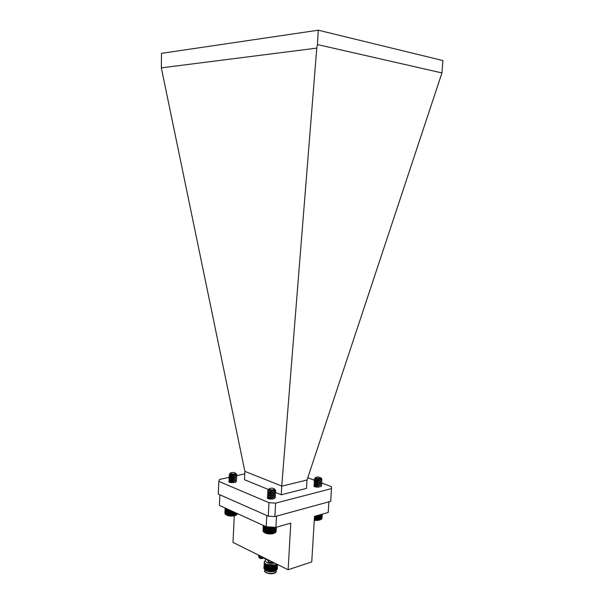 <?xml version="1.0" encoding="UTF-8"?>
<svg xmlns="http://www.w3.org/2000/svg" width="604" height="604" viewBox="0 0 604 604"><rect width="100%" height="100%" fill="white"/><g stroke="black" fill="none" stroke-linecap="round" stroke-linejoin="round"><path stroke-width="0.91" d="M321.162 519.402L316.798 520.52L314.276 520.323M314.284 520.082L318.074 520.286L321.162 519.432L321.592 519.1L321.894 514.268M320.233 478.647L315.567 478.557M320.951 478.104L318.723 479.191C316.783 479.251 315.696 479.063 315.469 478.617L314.322 479.108L315.477 478.519M320.482 480.15L318.633 480.663C316.73 480.731 315.643 480.542 315.386 480.104L315.371 480.286C315.598 480.746 316.677 480.943 318.618 480.875L320.769 480.074M320.369 481.841L318.527 482.347C316.632 482.415 315.545 482.226 315.28 481.781L314.118 482.453L315.273 481.962M315.424 481.599L319.214 481.826M320.656 481.758L318.512 482.558C316.572 482.626 315.492 482.43 315.273 481.977M315.817 481.69L318.64 481.879M320.256 483.525L318.421 484.031C316.534 484.098 315.454 483.91 315.182 483.464L315.16 483.457M320.55 483.442L318.414 484.242C316.473 484.31 315.394 484.114 315.167 483.653L314.02 484.129L315.167 483.638M315.688 483.366L317.349 483.343M320.143 485.208L318.323 485.714C316.436 485.782 315.356 485.593 315.077 485.148L315.069 485.14M315.205 484.967L317.259 484.801M320.445 485.125L318.308 485.926C316.368 485.994 315.288 485.797 315.069 485.329L313.899 485.888C314.208 486.605 315.741 486.952 318.482 486.922C320.392 486.771 321.434 486.326 321.622 485.586L321.071 484.876M315.56 485.05L317.251 485.012M320.784 477.741L320.701 478.383L318.769 478.934C316.7 478.98 315.454 478.715 315.039 478.149L315.394 477.726M317.779 476.903L315.733 477.439C315.786 478.043 316.783 478.391 318.723 478.496L320.777 477.787L317.779 476.903M321.177 478.315L321.751 479.553L318.882 480.391C316.292 480.429 314.76 480.12 314.299 479.455L314.322 479.282M321.464 479.78L318.897 480.18C316.149 480.21 314.616 479.87 314.307 479.168L314.322 479.108M321.607 485.691L321.358 486.28L318.467 487.134C315.907 487.179 314.39 486.862 313.899 486.182M321.713 484.015L321.464 484.597L318.572 485.45C316.005 485.488 314.48 485.178 313.997 484.506L315.28 483.834M321.268 483.14L321.728 483.91C321.539 484.642 320.49 485.087 318.587 485.239C315.839 485.269 314.314 484.921 313.997 484.204L314.02 484.129M315.288 483.63L315.718 483.585M321.819 482.332L321.577 482.906L318.678 483.766C316.096 483.804 314.571 483.487 314.103 482.822L315.386 482.166M315.756 482.128L317.191 482.143M321.366 481.464L321.834 482.226C321.645 482.958 320.596 483.404 318.686 483.555C315.945 483.577 314.412 483.238 314.103 482.528L314.118 482.453M315.401 481.954L315.869 481.909M321.917 480.656L321.683 481.222L318.776 482.075C316.194 482.12 314.669 481.803 314.201 481.139L315.499 480.49M321.766 480.082L321.932 480.55C321.751 481.275 320.701 481.72 318.791 481.864C316.043 481.894 314.518 481.554 314.201 480.852L315.371 480.301L314.216 480.784M315.507 480.278L316.028 480.233M319.524 484.038L320.188 484.272M319.607 482.362L320.301 482.604M319.69 480.686L320.407 480.935M319.773 479.002L320.52 479.259M318.897 480.18C320.709 479.772 321.441 479.093 321.094 478.126L320.86 477.817M321.962 518.534L322.302 514.155M321.811 518.813L322.234 514.17M321.592 519.078L322.098 514.208M321.313 519.297L321.622 514.344M320.981 519.47L321.29 514.442M320.581 519.629L320.898 514.555M320.128 519.772L320.445 514.683M319.667 520.036L319.984 514.812M319.637 519.893L319.946 514.827M319.169 520.142L319.493 514.955M319.093 519.991L319.403 514.978M318.64 520.225L318.95 515.106M318.519 520.067L318.821 515.144M318.074 520.286L318.383 515.272M317.908 520.112L318.202 515.318M317.485 520.323L317.787 515.439M317.274 520.142L317.561 515.506M316.881 520.331L317.168 515.612M316.632 520.142L316.904 515.688M316.254 520.323L316.534 515.793M315.975 520.12L316.232 515.884M315.635 520.286L315.892 515.975M315.311 520.074L315.56 516.073M315.009 520.233L315.258 516.163M314.661 519.999L314.888 516.261M314.39 520.15L314.624 516.337M236.511 514.857L234.956 515.688C230.939 516.45 227.859 516.058 225.707 514.502L228.757 515.665L233.053 515.854L236.338 514.986L237.04 514.442L237.085 513.453M225.368 508.107L225.307 514.117L225.579 508.206M225.224 508.039L225.103 513.838M224.899 513.226L225.133 508.002L224.967 513.543M235.047 474.283L234.881 474.359C232.812 474.857 231.302 474.85 230.343 474.321M235.749 473.785L234.873 474.57C232.472 475.091 230.939 475.038 230.275 474.412L229.127 474.933L230.283 474.299M234.805 476.043C232.434 476.564 230.902 476.518 230.207 475.899L229.052 476.609L230.199 476.088C230.856 476.73 232.389 476.783 234.79 476.254L235.598 475.695C232.366 476.345 230.199 476.209 229.112 475.28L230.335 474.608M230.351 475.71L234.126 475.816M230.736 475.786L233.537 475.876M234.722 477.726C232.359 478.255 230.826 478.202 230.132 477.583L230.116 477.764C230.781 478.413 232.314 478.466 234.714 477.938L235.515 477.386C232.291 478.036 230.132 477.9 229.029 476.964L230.26 476.284M230.267 477.394L234.073 477.507M230.63 477.47L233.499 477.568M234.639 479.41C232.283 479.938 230.751 479.893 230.048 479.266L230.041 479.259M236.677 477.93L234.631 479.621C232.23 480.157 230.698 480.097 230.041 479.455L228.893 479.969L230.041 479.44M234.563 481.094C232.208 481.63 230.683 481.577 229.973 480.943L229.973 480.943M235.349 480.761L234.548 481.305C232.155 481.841 230.622 481.781 229.958 481.139L228.818 481.645M230.426 480.837L230.826 480.761M230.328 482.309L233.914 482.558M230.698 482.445L233.378 482.619M235.545 473.181L235.658 473.914L235.001 474.306C232.419 474.827 230.668 474.699 229.731 473.898L230.101 473.438M230.917 478.874L234.02 479.191M230.909 479.085L233.461 479.251M230.841 480.55L233.967 480.875M231.332 472.622L230.532 473.075C230.947 473.906 232.366 474.178 234.782 473.891L235.583 473.272C234.82 472.547 233.401 472.336 231.332 472.622M236.262 473.974L236.844 474.684L235.613 475.484C232.215 476.141 230.048 475.982 229.112 475.001L229.127 474.933M236.066 480.422L236.534 481.184L235.296 482.226C231.898 482.898 229.731 482.732 228.803 481.728M236.594 479.606L235.364 480.754C232.147 481.418 229.988 481.275 228.878 480.331L228.893 480.15M236.141 478.745L236.609 479.508L235.371 480.542C231.974 481.214 229.814 481.048 228.878 480.044L228.893 479.969M235.447 479.07C232.223 479.727 230.056 479.591 228.954 478.647L230.184 477.96M236.217 477.062L236.692 477.824L235.454 478.859C232.057 479.523 229.89 479.357 228.954 478.368L230.116 477.764L228.976 478.293M236.292 475.378L236.776 476.141L235.537 477.168C232.132 477.832 229.965 477.673 229.037 476.684L229.052 476.609M236.519 481.29L235.281 482.437M230.162 479.417L230.577 479.372M230.252 477.741L230.705 477.696M230.335 476.065L230.841 476.012M236.76 476.246L235.522 477.379M236.844 474.684L235.605 475.695M235.613 475.484L236.255 473.951L235.734 473.393M237.236 514.132L237.38 513.589M237.04 514.404L237.266 513.536M226.304 514.759L226.583 508.666M227.179 515.257L227.466 509.066M227.24 515.114L227.519 509.089M225.911 514.563L226.19 508.485M225.579 514.351L225.858 508.334M236.783 514.653L236.844 513.34M236.466 514.842L236.542 513.204M236.088 515.023L236.179 513.038M235.651 515.182L235.764 512.849M235.19 515.469L235.326 512.645M235.167 515.325L235.296 512.637M234.707 515.597L234.858 512.434M234.639 515.454L234.79 512.403M234.186 515.703L234.352 512.207M234.073 515.552L234.239 512.154M233.635 515.793L233.816 511.958M233.476 515.635L233.657 511.89M233.053 515.854L233.25 511.701M232.85 515.688L233.046 511.611M232.449 515.899L232.661 511.437M232.208 515.718L232.419 511.324M231.83 515.914L232.057 511.158M231.551 515.725L231.77 511.029M231.204 515.907L231.438 510.878M230.887 515.71L231.128 510.735M230.577 515.884L230.826 510.599M230.23 515.665L230.479 510.44M229.958 515.831L230.215 510.32M229.588 515.597L229.845 510.146M229.346 515.756L229.618 510.048M228.954 515.514L229.218 509.867M228.757 515.665L229.037 509.784M228.35 515.401L228.622 509.595M228.199 515.544L228.478 509.527M227.776 515.265L228.055 509.331M227.67 515.408L227.957 509.285M275.145 532.728L272.812 533.77C268.772 534.291 265.798 533.762 263.88 532.184M263.646 525.563L263.321 531.648L265.156 532.932L267.98 533.657L272.449 533.664L275.605 532.403L276.103 527.315M263.457 525.48L263.329 531.596M263.336 525.427L263.148 531.278M263.284 525.404L263.042 530.946M273.831 490.154L269.029 490.116M274.654 489.504L273.37 490.531C270.924 490.931 269.437 490.803 268.908 490.154L267.7 490.667L268.908 490.101M274.08 491.747L273.287 492.079C270.977 492.479 269.497 492.366 268.833 491.747L267.61 492.426L268.818 491.86M274.45 491.633L273.28 492.298C270.834 492.698 269.346 492.57 268.81 491.913M273.974 493.521L273.197 493.846C270.902 494.246 269.414 494.132 268.742 493.513L268.72 493.657C269.248 494.336 270.735 494.465 273.182 494.064L274.352 493.4M268.818 493.309L269.988 493.023M269.097 493.377L272.6 493.544M273.869 495.288L273.099 495.612C270.818 496.012 269.339 495.899 268.652 495.28M268.712 495.076L269.897 494.774M274.246 495.174L273.084 495.831C270.645 496.231 269.158 496.103 268.629 495.431L267.429 495.937L268.629 495.371M268.984 495.144L269.882 494.993M273.763 497.054L273 497.371C270.743 497.771 269.256 497.666 268.561 497.047M274.148 496.941L272.993 497.598C270.547 497.998 269.059 497.862 268.531 497.19L268.538 497.168M274.42 488.961L274.51 489.753L273.484 490.267C270.879 490.659 269.173 490.448 268.372 489.633L268.803 489.104M270.35 488.243L269.18 488.787C269.467 489.64 270.841 489.987 273.302 489.814L274.473 489.066C273.816 488.334 272.442 488.055 270.35 488.243M275.084 489.716L275.718 490.78L273.989 491.769C270.705 492.252 268.606 492.011 267.685 491.052L267.7 490.863M275.718 490.78L273.997 491.55C270.539 492.026 268.433 491.762 267.685 490.75L267.7 490.667M275.401 497.454L273.604 498.836C270.365 499.327 268.267 499.085 267.315 498.111M274.979 496.541L275.416 497.341L273.62 498.617C270.162 499.108 268.055 498.829 267.315 497.794M275.5 495.695L273.703 497.077C270.449 497.56 268.35 497.319 267.406 496.352L268.689 495.574M275.069 494.782L275.515 495.582L273.71 496.85C270.252 497.341 268.153 497.069 267.406 496.035L267.429 495.937M275.598 493.936L273.793 495.31C270.532 495.793 268.433 495.552 267.497 494.585L268.788 493.823M275.16 493.023L275.613 493.823L273.808 495.084C270.35 495.567 268.244 495.303 267.497 494.276L268.727 493.611M275.688 492.169L273.891 493.544C270.622 494.019 268.523 493.778 267.587 492.819L268.886 492.064M275.25 491.263L275.703 492.064L273.906 493.317C270.441 493.8 268.342 493.528 267.595 492.517L267.61 492.426M269.694 495.265L271.626 495.371M273.355 495.741L273.846 495.914M269.89 493.513L271.604 493.604M273.431 493.981L273.952 494.17M270.094 491.754L271.566 491.83M273.506 492.23L274.057 492.419M273.997 491.55L275.062 489.678L274.594 489.134M276.119 531.444L276.353 527.247M276.013 531.777L276.345 527.247M275.847 532.086L276.262 527.269M263.888 532.139L264.22 525.827M264.597 526.001L264.265 532.366M264.703 532.585L265.035 526.205M263.571 531.898L263.895 525.684M275.605 532.403L275.877 527.367M275.303 532.615L275.59 527.352M274.933 532.819L275.235 527.33M274.51 533L274.82 527.3M273.536 533.445L273.876 527.239M273.491 533.302L273.823 527.232M273.008 533.566L273.355 527.201M272.917 533.415L273.257 527.194M272.449 533.664L272.797 527.164M272.306 533.506L272.653 527.156M271.853 533.74L272.208 527.126M271.664 533.574L272.011 527.118M271.226 533.793L271.589 527.088M271 533.611L271.355 527.073M270.584 533.815L270.954 527.043M270.313 533.626L270.668 527.028M269.935 533.815L270.298 527.005M269.626 533.611L269.98 526.982M269.278 533.785L269.641 526.96M268.931 533.566L269.286 526.937M268.621 533.732L268.984 526.914M268.252 533.498L268.599 526.892M267.98 533.657L268.342 526.877M267.58 533.4L267.927 526.847M267.353 533.551L267.708 526.831M266.93 533.287L267.278 526.801M266.749 533.43L267.104 526.794M266.311 533.143L266.651 526.764M266.175 533.279L266.523 526.756M265.73 532.977L266.062 526.673M265.647 533.113L265.987 526.635M265.194 532.788L265.526 526.424M265.156 532.932L265.503 526.416M262.34 558.541L260.437 558.526M271.687 563.192L269.784 563.185M264.794 569.496L264.726 570.848C266.07 573.219 269.278 573.966 274.352 573.083L276.247 571.475L276.315 570.123M264.703 569.383L264.892 569.617C266.794 571.694 269.973 572.29 274.442 571.414L276.428 570.017M263.956 567.435L263.925 568.439C266.168 570.886 269.928 571.595 275.22 570.561L277.296 569.164L277.379 568.16M266.387 569.293L274.654 569.783M264.008 566.469L264.371 568.077C267.142 570.085 270.773 570.591 275.273 569.595L276.896 568.757L277.432 567.201M266.424 568.326L274.707 568.817M264.061 565.51L264.416 567.111C267.179 569.111 270.818 569.625 275.326 568.636L276.957 567.79L277.485 566.235M266.462 567.352L274.76 567.858M264.107 564.551L264.461 566.137C267.225 568.145 270.864 568.651 275.379 567.669L277.017 566.816L277.53 565.276M266.5 566.378L274.812 566.892M264.159 563.592L264.507 565.17C267.262 567.171 270.909 567.684 275.432 566.703L277.07 565.85L277.651 564.566M266.538 565.404L274.865 565.925M264.212 562.626L264.552 564.196C267.308 566.205 270.954 566.718 275.484 565.737L277.485 564.483M266.568 564.438L274.918 564.959M265.284 560.716L264.265 561.667L264.597 563.23C267.353 565.231 271 565.744 275.537 564.77L276.851 564.166M264.265 561.667L265.36 560.527C265.964 563.071 269.12 563.947 274.82 563.162M265.443 558.957L265.337 560.927C266.598 563.2 269.739 563.932 274.767 563.132M265.458 572.086C267.572 573.717 270.433 574.147 274.035 573.355M328.901 501.826L328.229 512.464L314.51 516.375L311.747 561.894L288.131 569.761L290.788 523.132L275.907 527.367L266.198 526.733L219.395 505.382L219.879 494.789M275.907 527.367L276.526 516.148M266.198 526.733L266.794 515.522M288.131 569.761L233.008 542.43L234.284 515.854M270.056 560.799L268.916 560.686L258.346 555.438L258.323 554.978M258.346 555.438L258.369 555M268.916 560.686L268.939 560.248M314.775 486.031L315.628 486.764M230.026 481.275L229.679 481.69L230.351 482.317L231.709 482.664M268.614 497.356L268.236 497.817L270.056 498.859M307.013 480.029L441.947 72.918L317.447 44.568L316.768 48.116L281.736 486.182L307.013 480.029L306.515 488.394L281.26 494.767L275.658 492.471M229.354 477.281L219.516 479.463L218.829 481.388L268.984 502.702L275.59 503.132L331.498 488.621L331.4 486.643L321.554 482.936M218.829 481.388L218.255 494.072L268.267 516.171L268.984 502.702M275.59 503.132L274.858 516.601L330.69 501.335L331.498 488.621M244.763 473.861L236.602 475.673M232.276 476.631L229.663 477.213M268.365 489.489L244.477 479.719L244.869 471.377L281.758 486.061M281.26 494.767L281.736 486.182M244.869 471.377L161.336 67.859L161.502 53.341L318.263 30.2L442.891 60.559L441.947 72.918M316.768 48.116L161.336 67.859M317.447 44.568L318.263 30.2M274.858 516.601L268.267 516.171M307.753 477.741L314.843 480.406M315.182 480.535L317.719 481.486M260.037 558.345C259.675 558.572 259.237 557.922 258.708 556.412C259.093 557.326 260.392 557.711 262.597 557.545M269.437 563.034C268.969 563.207 268.493 562.535 268.002 561.025C268.621 562.113 270.124 562.46 272.525 562.067L272.578 562.045M315.733 477.439L315.031 478.021M321.094 478.126L321.887 478.972M321.66 481.75L321.268 481.516M321.554 483.426L321.169 483.192M230.532 473.075L229.731 473.762M236.255 473.951L236.806 474.517M236.587 475.658L236.194 475.439M236.504 477.334L236.126 477.115M269.18 488.787L268.372 489.466M275.062 489.678L275.711 490.357M267.519 494.185L268.72 493.657M267.338 497.688L268.531 497.168M268.002 561.025L268.048 560.255M258.708 556.412L258.746 555.635M274.118 573.377C268.055 575 263.344 571.195 264.726 570.848M274.246 573.332C275.847 572.539 276.511 571.92 276.247 571.475M273.076 562.294L272.125 563.034M263.435 557.96L262.755 558.39"/></g></svg>
